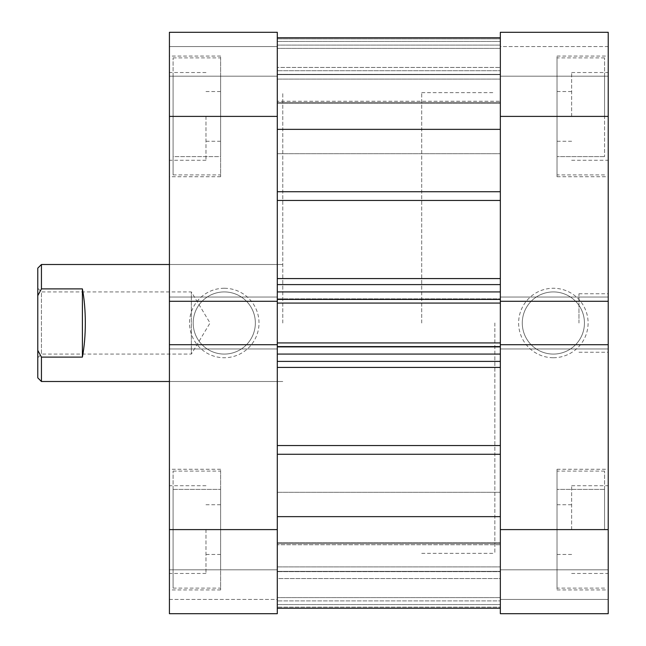 <?xml version="1.0" encoding="UTF-8"?>
<svg xmlns="http://www.w3.org/2000/svg" width="646" height="646" viewBox="0 0 646 646"><rect width="100%" height="100%" fill="white"/><g stroke="black" fill="none" stroke-linecap="round" stroke-linejoin="round"><path stroke-width="0.48" stroke-dasharray="3.23 2.42" d="M37.783 357.739L41.441 354.081L41.441 291.919L191.361 291.919L191.361 354.081L191.361 291.919L210.039 323L191.361 354.081L41.441 354.081L41.441 291.919L37.783 288.261L37.783 357.739L37.783 288.261M421.725 323L421.725 92.636L421.725 323M282.778 323L282.778 92.636L282.778 323M41.441 381.503L41.441 357.109L82.397 357.109C84.319 346.878 85.296 335.508 85.32 323C85.296 310.492 84.319 299.122 82.397 288.891L41.441 288.891L41.441 264.497M37.783 268.155L37.783 295.634L41.441 288.891M41.441 357.109L37.783 350.366L37.783 295.634M37.783 350.366L37.783 377.845M82.397 357.109L82.397 288.891M604.559 116.401L604.559 57.898L604.559 116.401L604.559 76.18L557.022 76.18L557.022 174.904L557.022 56.065L557.022 176.738L557.022 57.898L557.022 156.623L557.022 76.18L604.559 76.18L604.559 116.401L557.022 116.401L604.559 116.401L604.559 156.623L604.559 116.401M604.559 529.599L604.559 471.095L604.559 529.599L557.022 529.599L557.022 588.102L557.022 469.262L557.022 589.935L557.022 471.095L557.022 569.82L557.022 529.599L604.559 529.599L604.559 489.377L604.559 529.599M571.645 529.599L571.645 485.719L571.645 529.599M500.343 529.599L500.343 613.7L608.217 613.7L608.217 469.262L608.217 529.599L608.217 485.719L608.217 529.599L500.343 529.599L500.343 37.783L500.343 116.401L500.343 79.103L500.343 116.401L500.343 79.103L500.343 116.401L608.217 116.401L608.217 56.065L608.217 176.738L608.217 32.3L500.343 32.3L608.217 32.3L608.217 46.56L608.217 32.3L500.343 32.3L500.343 116.401M571.645 116.401L571.645 72.522L571.645 116.401M608.217 323L608.217 293.744L608.217 323M578.961 323L578.961 293.744L578.961 323M553.364 357.739A34.739 34.739 0 0 0 588.102 323A34.739 34.739 0 0 0 553.364 288.261A34.739 34.739 0 0 0 518.625 323A34.739 34.739 0 0 0 553.364 357.739M553.364 291.919A31.081 31.081 0 0 1 584.444 323A31.081 31.081 0 0 1 553.364 354.081A31.081 31.081 0 0 1 522.283 323A31.081 31.081 0 0 1 553.364 291.919A31.081 31.081 0 0 1 584.444 323A31.081 31.081 0 0 1 553.364 354.081A31.081 31.081 0 0 1 522.283 323A31.081 31.081 0 0 1 553.364 291.919M494.86 323L494.86 553.364L494.86 323M500.343 323L500.343 553.364L500.343 323M500.343 46.56L500.343 76.18L500.343 46.56L608.217 46.56L608.217 76.18L608.217 46.56L500.343 46.56M500.343 613.7L500.343 569.82L500.343 613.7L608.217 613.7L608.217 599.44L608.217 613.7L500.343 613.7M608.217 344.722L608.217 348.961L608.217 344.722L500.343 344.722L500.343 297.039L500.343 301.278L608.217 301.278L608.217 297.039L608.217 301.278M608.217 569.82L608.217 599.44L608.217 569.82L500.343 569.82L608.217 569.82M608.217 529.599L608.217 116.401M500.343 599.44L608.217 599.44L500.343 599.44M500.343 297.039L608.217 297.039L500.343 297.039M500.343 348.961L608.217 348.961L500.343 348.961M500.343 76.18L608.217 76.18L500.343 76.18M604.559 489.377L557.022 489.377L604.559 489.377M604.559 569.82L557.022 569.82L604.559 569.82M604.559 156.623L557.022 156.623L604.559 156.623M277.296 129.353L277.296 278.579L277.296 129.353L500.343 129.353M500.343 445.546L500.343 367.421L500.343 445.546L277.296 445.546L277.296 367.421L277.296 608.217L277.296 607.143L500.343 607.143L500.343 544.764L500.343 607.143L277.296 607.143L277.296 542.624L277.296 608.217L277.296 571.363L277.296 578.566L500.343 578.566L500.343 543.544L500.343 578.566L277.296 578.566L277.296 608.217L277.296 445.546M277.296 323L277.296 553.364L277.296 323M277.296 74.637L277.296 102.456L277.296 67.434L277.296 74.637L500.343 74.637L500.343 102.456L500.343 67.434L500.343 74.637L277.296 74.637M277.296 529.599L277.296 492.3L277.296 554.462L277.296 504.736L277.296 529.599L277.296 504.736L277.296 529.599L169.422 529.599L169.422 613.7L277.296 613.7L169.422 613.7L169.422 599.44L169.422 613.7L277.296 613.7L277.296 32.3L169.422 32.3L169.422 529.599M500.343 344.722L500.343 347.136L277.296 347.136L500.343 347.136L277.296 347.136L277.296 342.929L277.296 347.136L500.343 347.136L500.343 298.864L277.296 298.864L500.343 298.864L277.296 298.864L500.343 298.864L500.343 303.071L277.296 303.071L277.296 298.864L277.296 303.071L500.343 303.071L500.343 298.864L500.343 303.071L500.343 299.413L277.296 299.413L277.296 303.071L277.296 298.864L277.296 348.961L277.296 278.579L277.296 291.919L500.343 291.919L500.343 278.579L500.343 291.919M277.296 346.587L277.296 367.421L277.296 346.587L500.343 346.587L500.343 367.421L500.343 354.081L277.296 354.081M277.296 299.413L277.296 291.919M277.296 37.783L277.296 103.376L277.296 37.783L277.296 74.355L277.296 37.783L277.296 67.434L500.343 67.434L277.296 67.434L277.296 37.783L500.343 37.783L500.343 67.434L500.343 37.783M500.343 101.236L500.343 38.857L500.343 103.376L500.343 101.236L277.296 101.236L500.343 101.236M500.343 70.697L500.343 48.385L500.343 74.355L500.343 70.697L277.296 70.697L500.343 70.697M500.343 299.413L500.343 301.278M500.343 544.764L500.343 542.624L500.343 544.764L277.296 544.764L500.343 544.764M500.343 600.901L500.343 578.566L500.343 608.217L500.343 597.615L500.343 608.217L500.343 600.901L277.296 600.901L500.343 600.901M500.343 571.645L500.343 597.615L500.343 571.645L277.296 571.645L500.343 571.645M500.343 346.587L500.343 354.081M277.296 38.857L500.343 38.857L277.296 38.857M277.296 516.647L500.343 516.647M500.343 48.385L277.296 48.385L500.343 48.385M277.296 74.355L500.343 74.355L277.296 74.355M277.296 361.397L500.343 361.397M500.343 342.929L277.296 342.929M500.343 284.603L277.296 284.603M500.343 597.615L277.296 597.615L500.343 597.615M500.343 608.217L277.296 608.217M500.343 303.071L277.296 303.071M173.08 529.599L173.08 471.095L173.08 588.102L173.08 529.599L173.08 569.82L220.617 569.82L220.617 471.095L220.617 589.935L220.617 469.262L220.617 588.102L220.617 489.377L220.617 569.82L173.08 569.82L173.08 529.599L220.617 529.599L173.08 529.599L173.08 489.377L173.08 529.599M173.08 116.401L173.08 57.898L173.08 174.904L173.08 116.401L173.08 156.623L220.617 156.623L220.617 57.898L220.617 176.738L220.617 56.065L220.617 174.904L220.617 76.18L220.617 156.623L173.08 156.623L173.08 116.401L220.617 116.401L173.08 116.401L173.08 76.18L173.08 116.401M205.985 116.401L205.985 160.281L205.985 116.401M205.985 529.599L205.985 573.478L205.985 529.599M224.275 288.261A34.739 34.739 0 0 0 189.536 323A34.739 34.739 0 0 0 224.275 357.739A34.739 34.739 0 0 0 259.006 323A34.739 34.739 0 0 0 224.275 288.261M224.275 354.081A31.081 31.081 0 0 1 193.194 323A31.081 31.081 0 0 1 224.275 291.919A31.081 31.081 0 0 1 255.356 323A31.081 31.081 0 0 1 224.275 354.081A31.081 31.081 0 0 1 193.194 323A31.081 31.081 0 0 1 224.275 291.919A31.081 31.081 0 0 1 255.356 323A31.081 31.081 0 0 1 224.275 354.081M169.422 323L169.422 381.503L169.422 323M277.296 599.44L277.296 569.82L277.296 599.44L169.422 599.44L169.422 569.82L169.422 599.44L277.296 599.44M277.296 32.3L277.296 76.18L277.296 32.3L169.422 32.3L277.296 32.3M169.422 348.961L169.422 344.722L169.422 348.961L277.296 348.961L169.422 348.961M169.422 297.039L169.422 301.278L169.422 297.039L277.296 297.039L169.422 297.039M169.422 76.18L169.422 46.56L169.422 76.18L277.296 76.18L169.422 76.18M277.296 46.56L169.422 46.56L277.296 46.56M277.296 344.722L169.422 344.722M277.296 301.278L169.422 301.278M277.296 569.82L169.422 569.82L277.296 569.82M173.08 76.18L220.617 76.18L173.08 76.18M173.08 489.377L220.617 489.377L173.08 489.377M277.296 367.421L500.343 367.421M277.296 200.454L500.343 200.454M500.343 278.579L277.296 278.579M500.343 543.544L277.296 543.544L500.343 543.544M277.296 571.363L500.343 571.363L277.296 571.363M500.343 102.456L277.296 102.456L500.343 102.456M500.343 191.733L277.296 191.733M277.296 454.267L500.343 454.267M500.343 45.099L277.296 45.099L500.343 45.099M277.296 41.441L500.343 41.441L277.296 41.441M277.296 604.559L500.343 604.559L277.296 604.559M169.422 116.401L277.296 116.401M421.725 92.636L494.86 92.636M282.778 264.497L169.422 264.497L282.778 264.497M282.778 381.503L169.422 381.503L282.778 381.503M421.725 553.364L494.86 553.364M604.559 174.904L557.022 174.904M604.559 588.102L557.022 588.102M557.022 504.736L571.645 504.736M557.022 91.538L571.645 91.538M571.645 72.522L608.217 72.522M571.645 485.719L608.217 485.719M578.961 293.744L608.217 293.744M557.022 56.065L608.217 56.065M557.022 469.262L608.217 469.262M571.645 141.264L557.022 141.264M571.645 554.462L557.022 554.462M557.022 589.935L608.217 589.935M557.022 176.738L608.217 176.738M578.961 352.256L608.217 352.256M571.645 573.478L608.217 573.478M571.645 160.281L608.217 160.281M604.559 471.095L557.022 471.095M604.559 57.898L557.022 57.898M277.296 153.7L500.343 153.7L277.296 153.7M277.296 566.897L500.343 566.897L277.296 566.897M277.296 79.103L500.343 79.103L277.296 79.103M277.296 492.3L500.343 492.3L277.296 492.3M277.296 542.624L500.343 542.624L277.296 542.624M277.296 103.376L500.343 103.376L277.296 103.376M173.08 471.095L220.617 471.095M173.08 57.898L220.617 57.898M220.617 141.264L205.985 141.264M220.617 554.462L205.985 554.462M205.985 573.478L169.422 573.478M205.985 160.281L169.422 160.281M220.617 589.935L169.422 589.935M220.617 176.738L169.422 176.738M205.985 504.736L220.617 504.736M205.985 91.538L220.617 91.538M220.617 56.065L169.422 56.065M220.617 469.262L169.422 469.262M205.985 72.522L169.422 72.522M205.985 485.719L169.422 485.719M173.08 174.904L220.617 174.904M173.08 588.102L220.617 588.102"/><path stroke-width="0.97" d="M169.422 264.497L41.441 264.497L41.441 288.891L82.397 288.891C84.319 299.122 85.296 310.492 85.32 323C85.296 335.508 84.319 346.878 82.397 357.109L41.441 357.109L41.441 381.503L169.422 381.503M41.441 381.503L37.783 377.845L37.783 268.155L41.441 264.497M41.441 357.109L37.783 350.366M37.783 295.634L41.441 288.891M82.397 357.109L82.397 288.891M608.217 529.599L608.217 613.7L500.343 613.7L500.343 529.599L608.217 529.599L608.217 301.278L500.343 301.278L500.343 32.3L608.217 32.3L608.217 116.401L500.343 116.401M608.217 301.278L608.217 116.401M500.343 529.599L500.343 344.722L608.217 344.722M277.296 529.599L277.296 301.278L169.422 301.278L169.422 529.599L277.296 529.599L277.296 613.7L169.422 613.7L169.422 529.599M500.343 301.278L500.343 303.071L277.296 303.071M277.296 342.929L500.343 342.929L500.343 303.071M500.343 342.929L500.343 344.722M277.296 129.353L500.343 129.353M277.296 516.647L500.343 516.647M500.343 37.783L277.296 37.783M500.343 361.397L277.296 361.397M277.296 284.603L500.343 284.603M277.296 344.722L169.422 344.722M277.296 116.401L169.422 116.401L169.422 32.3L277.296 32.3L277.296 301.278M169.422 116.401L169.422 301.278M277.296 191.733L500.343 191.733M277.296 445.546L500.343 445.546M277.296 278.579L500.343 278.579M500.343 200.454L277.296 200.454M500.343 367.421L277.296 367.421M500.343 454.267L277.296 454.267M500.343 346.587L277.296 346.587M277.296 354.081L500.343 354.081M277.296 299.413L500.343 299.413M500.343 291.919L277.296 291.919M277.296 608.217L500.343 608.217"/></g></svg>
